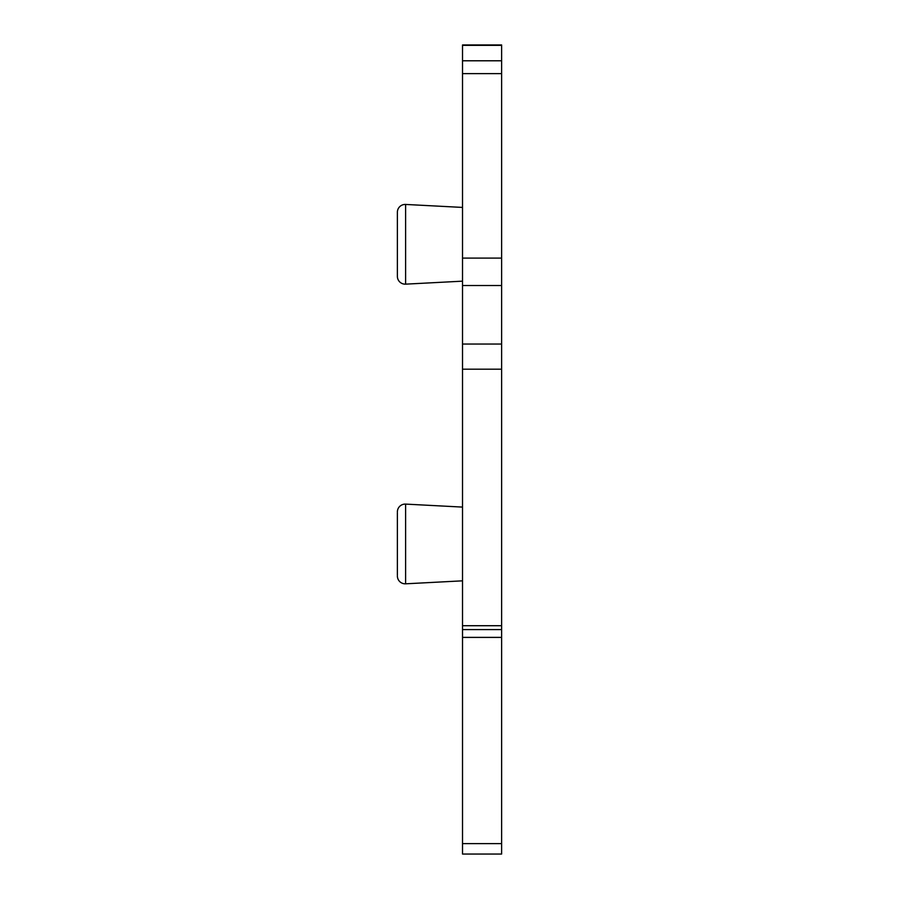 <?xml version="1.0" encoding="UTF-8"?>
<svg xmlns="http://www.w3.org/2000/svg" width="899" height="899" viewBox="0 0 899 899"><rect width="100%" height="100%" fill="white"/><g stroke="black" fill="none" stroke-linecap="round" stroke-linejoin="round"><path stroke-width="1.35" d="M501.62 44.95L501.62 285.522L462.524 285.522L462.524 44.95L501.62 44.95L462.524 44.95M501.62 285.522L501.62 854.05L462.524 854.05L462.524 285.522M462.524 281.162L405.606 284.151A7.821 7.821 0 0 1 397.38 276.341L397.38 212.243A7.821 7.821 0 0 1 405.606 204.444L462.524 207.422M397.38 275.566L397.38 213.029L397.38 275.566M397.38 575.225L397.38 512.688M462.524 507.092L405.606 504.103A7.821 7.821 0 0 0 397.38 511.913M462.524 580.833L405.606 583.811A7.821 7.821 0 0 1 397.38 576.012M462.524 45.343L501.62 45.343M462.524 60.784L501.62 60.784M462.524 73.617L501.62 73.617M501.62 258.092L462.524 258.092M405.606 284.151L405.606 204.444M405.606 583.811L405.606 504.103M501.62 843.622L462.524 843.622M501.62 637.391L462.524 637.391M501.62 625.715L462.524 625.715M501.62 369.186L462.524 369.186M501.62 344.036L462.524 344.036M501.62 629.581L462.524 629.581"/></g></svg>
